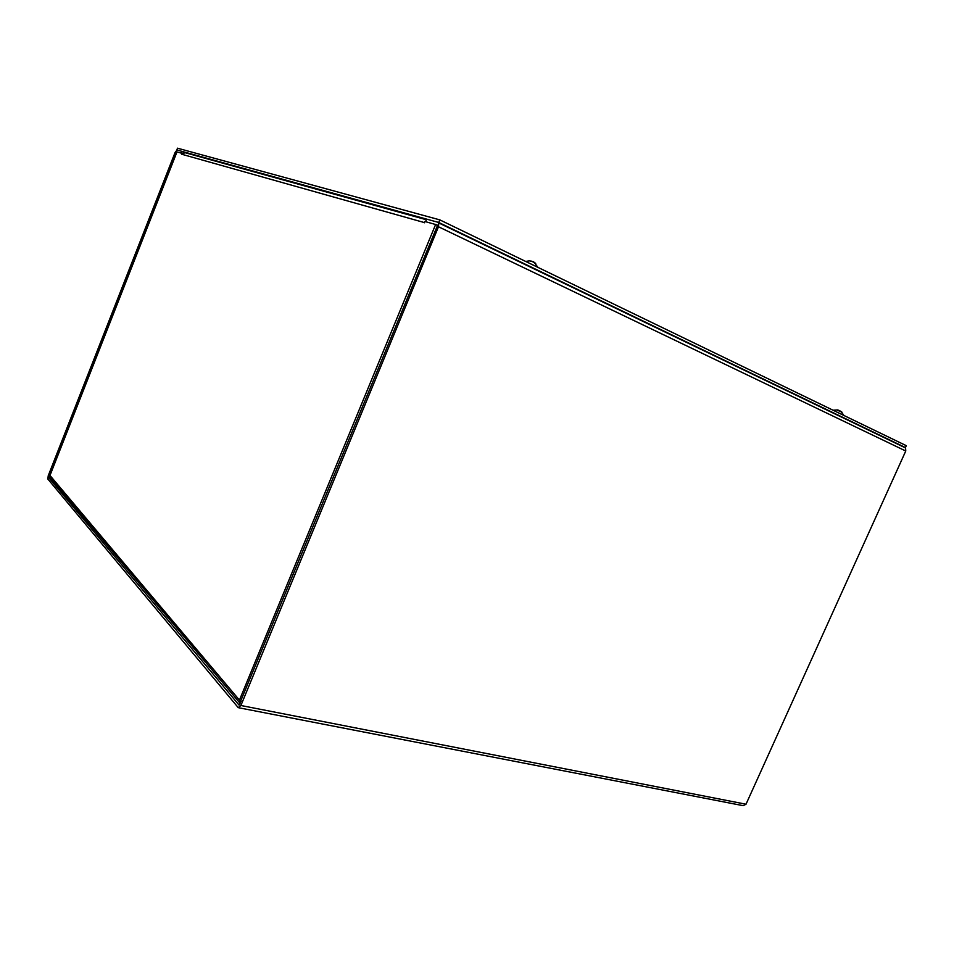 <?xml version="1.0" encoding="UTF-8"?>
<svg xmlns="http://www.w3.org/2000/svg" width="954" height="954" viewBox="0 0 954 954"><rect width="100%" height="100%" fill="white"/><g stroke="black" fill="none" stroke-linecap="round" stroke-linejoin="round"><path stroke-width="1.43" d="M176.55 152.914L175.727 152.545L176.383 151.758L181.582 153.212L182.274 151.459L177.062 150.016L175.131 152.378L48.213 475.796L47.903 479.099L238.25 707.665L240.897 705.495L438.482 226.766L438.792 222.95L438.053 222.282L426.641 219.122L425.579 221.686L436.98 224.894L437.123 226.384L239.025 705.042L48.559 477.429L48.666 476.332L49.811 476.654M184.599 152.521L182.274 151.459M438.387 222.449L904.63 447.283L905.584 447.975L905.763 451.003L746.016 804.222L743.178 805.677L238.822 707.773M175.727 152.545L48.666 476.332M424.47 222.604L181.534 154.19L185.088 152.688M425.937 220.827L425.126 221.566M241.064 701.524L239.43 700.129L435.62 224.512L424.924 221.507L424.399 222.783M181.534 154.19L182.035 153.367M176.383 151.758L181.892 153.308M239.239 702.311L51.17 478.491L49.99 475.462L176.907 151.984M176.979 151.924L49.99 475.462L239.43 700.129L240.098 703.861M435.62 224.512L437.182 225.049M176.919 150.005L177.444 148.18L439.806 219.873L906.3 445.673L905.441 447.569L902.854 446.663M176.764 149.933L438.733 222.473L439.806 219.873M438.733 222.473L905.441 447.569M838.196 410.077L836.586 409.981M841.917 412.152L840.414 411.102M837.445 410.268L842.036 412.211M844.457 415.729L839.842 413.499M531.879 261.277L529.363 260.859M535.599 263.387L534.252 262.529M530.114 261.074L533.286 261.67L535.707 263.435M538.76 267.764L531.927 264.461M905.763 451.003L438.482 226.766M50.407 477.954L48.559 477.429M240.897 705.495L746.016 804.222M905.584 447.975L438.792 222.95M426.39 219.742L184.205 152.461M841.249 411.83L843.837 415.324M840.796 411.365L838.781 410.292M837.481 409.922L833.069 410.22M534.55 262.875L537.829 267.215M534.371 262.612L531.378 261.122M529.756 260.812L525.666 261.432"/></g></svg>
